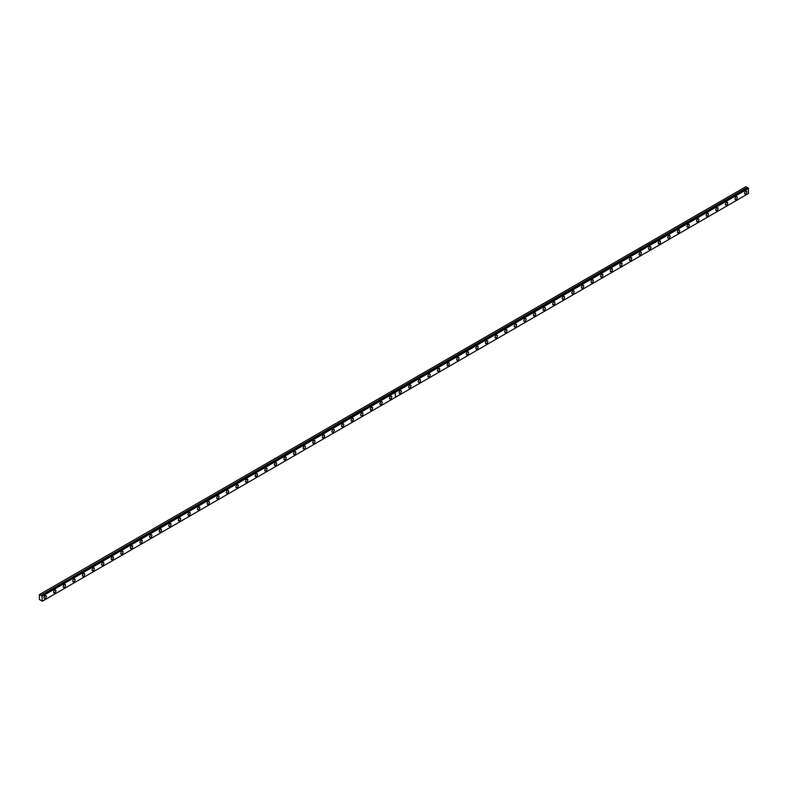 <?xml version="1.0" encoding="UTF-8"?>
<svg xmlns="http://www.w3.org/2000/svg" width="788" height="788" viewBox="0 0 788 788"><rect width="100%" height="100%" fill="white"/><g stroke="black" fill="none" stroke-linecap="round" stroke-linejoin="round"><path stroke-width="1.18" d="M41.193 600.505L42.276 601.234L41.902 595.827L748.226 188.036L748.6 193.444L395.478 397.31L394.975 391.971M748.226 188.036L41.774 595.905L41.015 595.354L394.207 391.528L392.788 390.572L39.4 594.605L39.4 599.481L41.203 600.505M747.989 188.145L745.911 186.707L392.788 390.572M736.12 199.443A1.625 0.936 120 0 0 737.184 198.015A1.625 0.936 120 0 0 736.938 196.704A1.625 0.936 120 0 0 736.12 196.783A1.625 0.936 120 0 0 735.056 198.221A1.625 0.936 120 0 0 735.312 199.531A1.625 0.936 120 0 0 736.12 199.443M726.526 204.988A1.625 0.936 120 0 0 727.59 203.55A1.625 0.936 120 0 0 727.344 202.25A1.625 0.936 120 0 0 726.526 202.329A1.625 0.936 120 0 0 725.462 203.767A1.625 0.936 120 0 0 725.709 205.067A1.625 0.936 120 0 0 726.526 204.988M716.932 210.524A1.625 0.936 120 0 0 717.996 209.096A1.625 0.936 120 0 0 717.75 207.786A1.625 0.936 120 0 0 716.932 207.865A1.625 0.936 120 0 0 715.868 209.303A1.625 0.936 120 0 0 716.115 210.613A1.625 0.936 120 0 0 716.932 210.524M707.338 216.07A1.625 0.936 120 0 0 708.402 214.632A1.625 0.936 120 0 0 708.146 213.331A1.625 0.936 120 0 0 707.338 213.41A1.625 0.936 120 0 0 706.275 214.848A1.625 0.936 120 0 0 706.521 216.148A1.625 0.936 120 0 0 707.338 216.07M697.735 221.605A1.625 0.936 120 0 0 698.798 220.177A1.625 0.936 120 0 0 698.552 218.867A1.625 0.936 120 0 0 697.735 218.946A1.625 0.936 120 0 0 696.671 220.384A1.625 0.936 120 0 0 696.927 221.694A1.625 0.936 120 0 0 697.735 221.605M688.141 227.151A1.625 0.936 120 0 0 689.205 225.713A1.625 0.936 120 0 0 688.958 224.413A1.625 0.936 120 0 0 688.141 224.491A1.625 0.936 120 0 0 687.077 225.929A1.625 0.936 120 0 0 687.323 227.23A1.625 0.936 120 0 0 688.141 227.151M678.547 232.687A1.625 0.936 120 0 0 679.611 231.258A1.625 0.936 120 0 0 679.355 229.948A1.625 0.936 120 0 0 678.547 230.027A1.625 0.936 120 0 0 677.483 231.465A1.625 0.936 120 0 0 677.729 232.775A1.625 0.936 120 0 0 678.547 232.687M668.943 238.232A1.625 0.936 120 0 0 670.007 236.794A1.625 0.936 120 0 0 669.761 235.494A1.625 0.936 120 0 0 668.943 235.573A1.625 0.936 120 0 0 667.879 237.011A1.625 0.936 120 0 0 668.135 238.311A1.625 0.936 120 0 0 668.943 238.232M659.349 243.768A1.625 0.936 120 0 0 660.413 242.34A1.625 0.936 120 0 0 660.167 241.029A1.625 0.936 120 0 0 659.349 241.108A1.625 0.936 120 0 0 658.285 242.546A1.625 0.936 120 0 0 658.532 243.856A1.625 0.936 120 0 0 659.349 243.768M649.755 249.313A1.625 0.936 120 0 0 650.819 247.875A1.625 0.936 120 0 0 650.563 246.575A1.625 0.936 120 0 0 649.755 246.654A1.625 0.936 120 0 0 648.691 248.092A1.625 0.936 120 0 0 648.938 249.392A1.625 0.936 120 0 0 649.755 249.313M640.161 254.849A1.625 0.936 120 0 0 641.225 253.421A1.625 0.936 120 0 0 640.969 252.111A1.625 0.936 120 0 0 640.161 252.19A1.625 0.936 120 0 0 639.098 253.628A1.625 0.936 120 0 0 639.344 254.938A1.625 0.936 120 0 0 640.161 254.849M630.558 260.395A1.625 0.936 120 0 0 631.621 258.956A1.625 0.936 120 0 0 631.375 257.656A1.625 0.936 120 0 0 630.558 257.735A1.625 0.936 120 0 0 629.494 259.173A1.625 0.936 120 0 0 629.75 260.473A1.625 0.936 120 0 0 630.558 260.395M620.964 265.93A1.625 0.936 120 0 0 622.028 264.502A1.625 0.936 120 0 0 621.781 263.192A1.625 0.936 120 0 0 620.964 263.271A1.625 0.936 120 0 0 619.9 264.709A1.625 0.936 120 0 0 620.146 266.019A1.625 0.936 120 0 0 620.964 265.93M611.37 271.476A1.625 0.936 120 0 0 612.434 270.038A1.625 0.936 120 0 0 612.178 268.738A1.625 0.936 120 0 0 611.37 268.816A1.625 0.936 120 0 0 610.306 270.254A1.625 0.936 120 0 0 610.552 271.555A1.625 0.936 120 0 0 611.37 271.476M601.766 277.012A1.625 0.936 120 0 0 602.83 275.583A1.625 0.936 120 0 0 602.584 274.273A1.625 0.936 120 0 0 601.766 274.352A1.625 0.936 120 0 0 600.702 275.79A1.625 0.936 120 0 0 600.958 277.1A1.625 0.936 120 0 0 601.766 277.012M592.172 282.557A1.625 0.936 120 0 0 593.236 281.119A1.625 0.936 120 0 0 592.99 279.819A1.625 0.936 120 0 0 592.172 279.898A1.625 0.936 120 0 0 591.108 281.336A1.625 0.936 120 0 0 591.355 282.636A1.625 0.936 120 0 0 592.172 282.557M582.578 288.093A1.625 0.936 120 0 0 583.642 286.665A1.625 0.936 120 0 0 583.386 285.354A1.625 0.936 120 0 0 582.578 285.433A1.625 0.936 120 0 0 581.514 286.871A1.625 0.936 120 0 0 581.761 288.181A1.625 0.936 120 0 0 582.578 288.093M572.984 293.638A1.625 0.936 120 0 0 574.048 292.2A1.625 0.936 120 0 0 573.792 290.9A1.625 0.936 120 0 0 572.984 290.979A1.625 0.936 120 0 0 571.911 292.417A1.625 0.936 120 0 0 572.167 293.717A1.625 0.936 120 0 0 572.984 293.638M563.381 299.174A1.625 0.936 120 0 0 564.444 297.746A1.625 0.936 120 0 0 564.198 296.436A1.625 0.936 120 0 0 563.381 296.515A1.625 0.936 120 0 0 562.317 297.953A1.625 0.936 120 0 0 562.573 299.263A1.625 0.936 120 0 0 563.381 299.174M553.787 304.72A1.625 0.936 120 0 0 554.85 303.281A1.625 0.936 120 0 0 554.604 301.981A1.625 0.936 120 0 0 553.787 302.06A1.625 0.936 120 0 0 552.723 303.498A1.625 0.936 120 0 0 552.969 304.798A1.625 0.936 120 0 0 553.787 304.72M544.193 310.255A1.625 0.936 120 0 0 545.257 308.827A1.625 0.936 120 0 0 545 307.517A1.625 0.936 120 0 0 544.193 307.596A1.625 0.936 120 0 0 543.129 309.034A1.625 0.936 120 0 0 543.375 310.344A1.625 0.936 120 0 0 544.193 310.255M534.589 315.801A1.625 0.936 120 0 0 535.653 314.363A1.625 0.936 120 0 0 535.407 313.063A1.625 0.936 120 0 0 534.589 313.141A1.625 0.936 120 0 0 533.525 314.579A1.625 0.936 120 0 0 533.781 315.88A1.625 0.936 120 0 0 534.589 315.801M524.995 321.337A1.625 0.936 120 0 0 526.059 319.908A1.625 0.936 120 0 0 525.813 318.598A1.625 0.936 120 0 0 524.995 318.677A1.625 0.936 120 0 0 523.931 320.115A1.625 0.936 120 0 0 524.178 321.425A1.625 0.936 120 0 0 524.995 321.337M515.401 326.882A1.625 0.936 120 0 0 516.465 325.444A1.625 0.936 120 0 0 516.209 324.144A1.625 0.936 120 0 0 515.401 324.223A1.625 0.936 120 0 0 514.337 325.661A1.625 0.936 120 0 0 514.584 326.961A1.625 0.936 120 0 0 515.401 326.882M505.798 332.418A1.625 0.936 120 0 0 506.861 330.99A1.625 0.936 120 0 0 506.615 329.679A1.625 0.936 120 0 0 505.798 329.758A1.625 0.936 120 0 0 504.734 331.196A1.625 0.936 120 0 0 504.99 332.506A1.625 0.936 120 0 0 505.798 332.418M496.204 337.963A1.625 0.936 120 0 0 497.267 336.525A1.625 0.936 120 0 0 497.021 335.225A1.625 0.936 120 0 0 496.204 335.304A1.625 0.936 120 0 0 495.14 336.742A1.625 0.936 120 0 0 495.396 338.042A1.625 0.936 120 0 0 496.204 337.963M486.61 343.499A1.625 0.936 120 0 0 487.673 342.071A1.625 0.936 120 0 0 487.427 340.761A1.625 0.936 120 0 0 486.61 340.84A1.625 0.936 120 0 0 485.546 342.278A1.625 0.936 120 0 0 485.792 343.588A1.625 0.936 120 0 0 486.61 343.499M477.016 349.045A1.625 0.936 120 0 0 478.08 347.606A1.625 0.936 120 0 0 477.824 346.306A1.625 0.936 120 0 0 477.016 346.385A1.625 0.936 120 0 0 475.952 347.823A1.625 0.936 120 0 0 476.198 349.123A1.625 0.936 120 0 0 477.016 349.045M467.412 354.58A1.625 0.936 120 0 0 468.476 353.152A1.625 0.936 120 0 0 468.23 351.842A1.625 0.936 120 0 0 467.412 351.921A1.625 0.936 120 0 0 466.348 353.359A1.625 0.936 120 0 0 466.604 354.669A1.625 0.936 120 0 0 467.412 354.58M457.818 360.126A1.625 0.936 120 0 0 458.882 358.688A1.625 0.936 120 0 0 458.636 357.388A1.625 0.936 120 0 0 457.818 357.466A1.625 0.936 120 0 0 456.754 358.904A1.625 0.936 120 0 0 457.001 360.205A1.625 0.936 120 0 0 457.818 360.126M448.224 365.662A1.625 0.936 120 0 0 449.288 364.233A1.625 0.936 120 0 0 449.032 362.923A1.625 0.936 120 0 0 448.224 363.002A1.625 0.936 120 0 0 447.16 364.44A1.625 0.936 120 0 0 447.407 365.75A1.625 0.936 120 0 0 448.224 365.662M438.62 371.207A1.625 0.936 120 0 0 439.684 369.769A1.625 0.936 120 0 0 439.438 368.469A1.625 0.936 120 0 0 438.62 368.548A1.625 0.936 120 0 0 437.557 369.986A1.625 0.936 120 0 0 437.813 371.286A1.625 0.936 120 0 0 438.62 371.207M429.027 376.743A1.625 0.936 120 0 0 430.09 375.315A1.625 0.936 120 0 0 429.844 374.005A1.625 0.936 120 0 0 429.027 374.083A1.625 0.936 120 0 0 427.963 375.521A1.625 0.936 120 0 0 428.209 376.831A1.625 0.936 120 0 0 429.027 376.743M419.433 382.288A1.625 0.936 120 0 0 420.496 380.85A1.625 0.936 120 0 0 420.25 379.55A1.625 0.936 120 0 0 419.433 379.629A1.625 0.936 120 0 0 418.369 381.067A1.625 0.936 120 0 0 418.615 382.367A1.625 0.936 120 0 0 419.433 382.288M409.839 387.824A1.625 0.936 120 0 0 410.903 386.396A1.625 0.936 120 0 0 410.646 385.086A1.625 0.936 120 0 0 409.839 385.165A1.625 0.936 120 0 0 408.775 386.603A1.625 0.936 120 0 0 409.021 387.913A1.625 0.936 120 0 0 409.839 387.824M400.235 393.37A1.625 0.936 120 0 0 401.299 391.931A1.625 0.936 120 0 0 401.053 390.631A1.625 0.936 120 0 0 400.235 390.71A1.625 0.936 120 0 0 399.171 392.148A1.625 0.936 120 0 0 399.427 393.448A1.625 0.936 120 0 0 400.235 393.37M745.724 193.907A1.625 0.936 120 0 0 746.788 192.469A1.625 0.936 120 0 0 746.531 191.169A1.625 0.936 120 0 0 745.724 191.248A1.625 0.936 120 0 0 744.66 192.686A1.625 0.936 120 0 0 744.906 193.986A1.625 0.936 120 0 0 745.724 193.907M390.641 398.905A1.625 0.936 120 0 0 391.705 397.477A1.625 0.936 120 0 0 391.459 396.167A1.625 0.936 120 0 0 390.641 396.246A1.625 0.936 120 0 0 389.577 397.684A1.625 0.936 120 0 0 389.824 398.994A1.625 0.936 120 0 0 390.641 398.905M381.047 404.451A1.625 0.936 120 0 0 382.111 403.013A1.625 0.936 120 0 0 381.855 401.713A1.625 0.936 120 0 0 381.047 401.791A1.625 0.936 120 0 0 379.983 403.229A1.625 0.936 120 0 0 380.23 404.53A1.625 0.936 120 0 0 381.047 404.451M371.444 409.987A1.625 0.936 120 0 0 372.507 408.558A1.625 0.936 120 0 0 372.261 407.248A1.625 0.936 120 0 0 371.444 407.327A1.625 0.936 120 0 0 370.38 408.765A1.625 0.936 120 0 0 370.636 410.075A1.625 0.936 120 0 0 371.444 409.987M361.85 415.532A1.625 0.936 120 0 0 362.913 414.094A1.625 0.936 120 0 0 362.667 412.794A1.625 0.936 120 0 0 361.85 412.873A1.625 0.936 120 0 0 360.786 414.311A1.625 0.936 120 0 0 361.032 415.611A1.625 0.936 120 0 0 361.85 415.532M352.256 421.068A1.625 0.936 120 0 0 353.32 419.64A1.625 0.936 120 0 0 353.073 418.329A1.625 0.936 120 0 0 352.256 418.408A1.625 0.936 120 0 0 351.192 419.846A1.625 0.936 120 0 0 351.438 421.156A1.625 0.936 120 0 0 352.256 421.068M342.662 426.613A1.625 0.936 120 0 0 343.726 425.175A1.625 0.936 120 0 0 343.469 423.875A1.625 0.936 120 0 0 342.662 423.954A1.625 0.936 120 0 0 341.598 425.392A1.625 0.936 120 0 0 341.844 426.692A1.625 0.936 120 0 0 342.662 426.613M333.058 432.149A1.625 0.936 120 0 0 334.122 430.721A1.625 0.936 120 0 0 333.876 429.411A1.625 0.936 120 0 0 333.058 429.49A1.625 0.936 120 0 0 331.994 430.928A1.625 0.936 120 0 0 332.25 432.238A1.625 0.936 120 0 0 333.058 432.149M323.464 437.695A1.625 0.936 120 0 0 324.528 436.256A1.625 0.936 120 0 0 324.282 434.956A1.625 0.936 120 0 0 323.464 435.035A1.625 0.936 120 0 0 322.4 436.473A1.625 0.936 120 0 0 322.647 437.773A1.625 0.936 120 0 0 323.464 437.695M313.87 443.23A1.625 0.936 120 0 0 314.934 441.802A1.625 0.936 120 0 0 314.678 440.492A1.625 0.936 120 0 0 313.87 440.571A1.625 0.936 120 0 0 312.806 442.009A1.625 0.936 120 0 0 313.053 443.319A1.625 0.936 120 0 0 313.87 443.23M304.266 448.776A1.625 0.936 120 0 0 305.33 447.338A1.625 0.936 120 0 0 305.084 446.038A1.625 0.936 120 0 0 304.266 446.116A1.625 0.936 120 0 0 303.203 447.554A1.625 0.936 120 0 0 303.459 448.855A1.625 0.936 120 0 0 304.266 448.776M294.673 454.312A1.625 0.936 120 0 0 295.736 452.883A1.625 0.936 120 0 0 295.49 451.573A1.625 0.936 120 0 0 294.673 451.652A1.625 0.936 120 0 0 293.609 453.09A1.625 0.936 120 0 0 293.855 454.4A1.625 0.936 120 0 0 294.673 454.312M285.079 459.857A1.625 0.936 120 0 0 286.142 458.419A1.625 0.936 120 0 0 285.886 457.119A1.625 0.936 120 0 0 285.079 457.198A1.625 0.936 120 0 0 284.015 458.636A1.625 0.936 120 0 0 284.261 459.936A1.625 0.936 120 0 0 285.079 459.857M275.485 465.393A1.625 0.936 120 0 0 276.549 463.965A1.625 0.936 120 0 0 276.293 462.654A1.625 0.936 120 0 0 275.485 462.733A1.625 0.936 120 0 0 274.421 464.171A1.625 0.936 120 0 0 274.667 465.481A1.625 0.936 120 0 0 275.485 465.393M265.881 470.938A1.625 0.936 120 0 0 266.945 469.5A1.625 0.936 120 0 0 266.699 468.2A1.625 0.936 120 0 0 265.881 468.279A1.625 0.936 120 0 0 264.817 469.717A1.625 0.936 120 0 0 265.073 471.017A1.625 0.936 120 0 0 265.881 470.938M256.287 476.474A1.625 0.936 120 0 0 257.351 475.046A1.625 0.936 120 0 0 257.105 473.736A1.625 0.936 120 0 0 256.287 473.815A1.625 0.936 120 0 0 255.223 475.253A1.625 0.936 120 0 0 255.47 476.563A1.625 0.936 120 0 0 256.287 476.474M246.693 482.02A1.625 0.936 120 0 0 247.757 480.581A1.625 0.936 120 0 0 247.501 479.281A1.625 0.936 120 0 0 246.693 479.36A1.625 0.936 120 0 0 245.629 480.798A1.625 0.936 120 0 0 245.876 482.098A1.625 0.936 120 0 0 246.693 482.02M237.089 487.555A1.625 0.936 120 0 0 238.153 486.127A1.625 0.936 120 0 0 237.907 484.817A1.625 0.936 120 0 0 237.089 484.896A1.625 0.936 120 0 0 236.026 486.334A1.625 0.936 120 0 0 236.282 487.644A1.625 0.936 120 0 0 237.089 487.555M227.496 493.101A1.625 0.936 120 0 0 228.559 491.663A1.625 0.936 120 0 0 228.313 490.363A1.625 0.936 120 0 0 227.496 490.441A1.625 0.936 120 0 0 226.432 491.879A1.625 0.936 120 0 0 226.678 493.18A1.625 0.936 120 0 0 227.496 493.101M217.902 498.637A1.625 0.936 120 0 0 218.966 497.208A1.625 0.936 120 0 0 218.709 495.898A1.625 0.936 120 0 0 217.902 495.977A1.625 0.936 120 0 0 216.838 497.415A1.625 0.936 120 0 0 217.084 498.725A1.625 0.936 120 0 0 217.902 498.637M208.298 504.182A1.625 0.936 120 0 0 209.372 502.744A1.625 0.936 120 0 0 209.115 501.444A1.625 0.936 120 0 0 208.298 501.523A1.625 0.936 120 0 0 207.234 502.961A1.625 0.936 120 0 0 207.49 504.261A1.625 0.936 120 0 0 208.298 504.182M198.704 509.718A1.625 0.936 120 0 0 199.768 508.29A1.625 0.936 120 0 0 199.522 506.98A1.625 0.936 120 0 0 198.704 507.058A1.625 0.936 120 0 0 197.64 508.496A1.625 0.936 120 0 0 197.896 509.806A1.625 0.936 120 0 0 198.704 509.718M189.11 515.263A1.625 0.936 120 0 0 190.174 513.825A1.625 0.936 120 0 0 189.928 512.525A1.625 0.936 120 0 0 189.11 512.604A1.625 0.936 120 0 0 188.046 514.042A1.625 0.936 120 0 0 188.293 515.342A1.625 0.936 120 0 0 189.11 515.263M179.516 520.799A1.625 0.936 120 0 0 180.58 519.371A1.625 0.936 120 0 0 180.324 518.061A1.625 0.936 120 0 0 179.516 518.14A1.625 0.936 120 0 0 178.452 519.578A1.625 0.936 120 0 0 178.699 520.888A1.625 0.936 120 0 0 179.516 520.799M169.912 526.345A1.625 0.936 120 0 0 170.976 524.906A1.625 0.936 120 0 0 170.73 523.606A1.625 0.936 120 0 0 169.912 523.685A1.625 0.936 120 0 0 168.849 525.123A1.625 0.936 120 0 0 169.105 526.423A1.625 0.936 120 0 0 169.912 526.345M160.319 531.88A1.625 0.936 120 0 0 161.382 530.452A1.625 0.936 120 0 0 161.136 529.142A1.625 0.936 120 0 0 160.319 529.221A1.625 0.936 120 0 0 159.255 530.659A1.625 0.936 120 0 0 159.501 531.969A1.625 0.936 120 0 0 160.319 531.88M150.725 537.426A1.625 0.936 120 0 0 151.788 535.988A1.625 0.936 120 0 0 151.532 534.688A1.625 0.936 120 0 0 150.725 534.766A1.625 0.936 120 0 0 149.661 536.204A1.625 0.936 120 0 0 149.907 537.505A1.625 0.936 120 0 0 150.725 537.426M141.121 542.962A1.625 0.936 120 0 0 142.185 541.533A1.625 0.936 120 0 0 141.939 540.223A1.625 0.936 120 0 0 141.121 540.302A1.625 0.936 120 0 0 140.057 541.74A1.625 0.936 120 0 0 140.313 543.05A1.625 0.936 120 0 0 141.121 542.962M131.527 548.507A1.625 0.936 120 0 0 132.591 547.069A1.625 0.936 120 0 0 132.345 545.769A1.625 0.936 120 0 0 131.527 545.848A1.625 0.936 120 0 0 130.463 547.286A1.625 0.936 120 0 0 130.719 548.586A1.625 0.936 120 0 0 131.527 548.507M121.933 554.043A1.625 0.936 120 0 0 122.997 552.615A1.625 0.936 120 0 0 122.751 551.305A1.625 0.936 120 0 0 121.933 551.383A1.625 0.936 120 0 0 120.869 552.821A1.625 0.936 120 0 0 121.116 554.131A1.625 0.936 120 0 0 121.933 554.043M112.339 559.588A1.625 0.936 120 0 0 113.403 558.15A1.625 0.936 120 0 0 113.147 556.85A1.625 0.936 120 0 0 112.339 556.929A1.625 0.936 120 0 0 111.275 558.367A1.625 0.936 120 0 0 111.522 559.667A1.625 0.936 120 0 0 112.339 559.588M102.736 565.124A1.625 0.936 120 0 0 103.799 563.696A1.625 0.936 120 0 0 103.553 562.386A1.625 0.936 120 0 0 102.736 562.465A1.625 0.936 120 0 0 101.672 563.903A1.625 0.936 120 0 0 101.928 565.213A1.625 0.936 120 0 0 102.736 565.124M93.142 570.67A1.625 0.936 120 0 0 94.205 569.231A1.625 0.936 120 0 0 93.959 567.931A1.625 0.936 120 0 0 93.142 568.01A1.625 0.936 120 0 0 92.078 569.448A1.625 0.936 120 0 0 92.324 570.748A1.625 0.936 120 0 0 93.142 570.67M83.548 576.205A1.625 0.936 120 0 0 84.612 574.777A1.625 0.936 120 0 0 84.355 573.467A1.625 0.936 120 0 0 83.548 573.546A1.625 0.936 120 0 0 82.484 574.984A1.625 0.936 120 0 0 82.73 576.294A1.625 0.936 120 0 0 83.548 576.205M73.944 581.751A1.625 0.936 120 0 0 75.008 580.313A1.625 0.936 120 0 0 74.761 579.013A1.625 0.936 120 0 0 73.944 579.091A1.625 0.936 120 0 0 72.88 580.529A1.625 0.936 120 0 0 73.136 581.83A1.625 0.936 120 0 0 73.944 581.751M64.35 587.287A1.625 0.936 120 0 0 65.414 585.858A1.625 0.936 120 0 0 65.168 584.548A1.625 0.936 120 0 0 64.35 584.627A1.625 0.936 120 0 0 63.286 586.065A1.625 0.936 120 0 0 63.532 587.375A1.625 0.936 120 0 0 64.35 587.287M54.756 592.832A1.625 0.936 120 0 0 55.82 591.394A1.625 0.936 120 0 0 55.574 590.094A1.625 0.936 120 0 0 54.756 590.173A1.625 0.936 120 0 0 53.692 591.611A1.625 0.936 120 0 0 53.939 592.911A1.625 0.936 120 0 0 54.756 592.832M45.162 598.368A1.625 0.936 120 0 0 46.226 596.94A1.625 0.936 120 0 0 45.97 595.63A1.625 0.936 120 0 0 45.162 595.708A1.625 0.936 120 0 0 44.098 597.146A1.625 0.936 120 0 0 44.345 598.456A1.625 0.936 120 0 0 45.162 598.368M748.176 188.027L395.064 391.902M42.168 595.974L395.024 391.951L41.902 595.827M392.71 390.621L394.089 391.419L41.015 595.354M40.966 595.285L39.587 594.497M395.478 392.257L748.6 188.391M42.276 596.181L395.399 392.306L395.399 397.359L42.276 601.234M395.359 392.06L748.482 188.184M747.29 187.495L394.167 391.37M394.207 391.439L747.339 187.564"/></g></svg>
